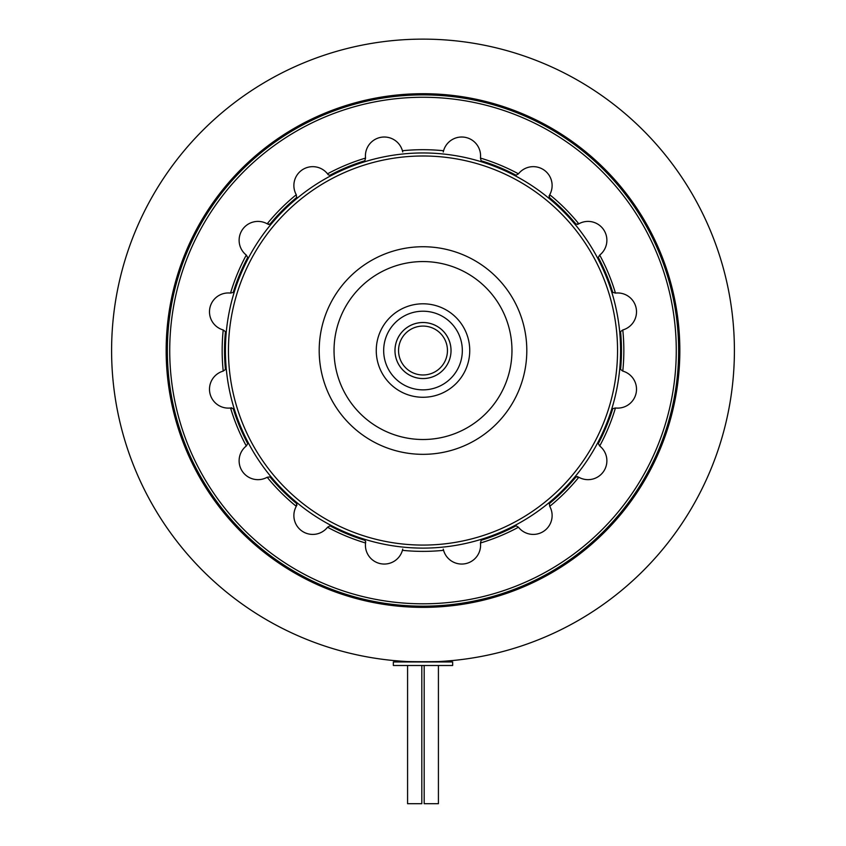 <?xml version="1.0" encoding="UTF-8"?>
<svg xmlns="http://www.w3.org/2000/svg" width="846" height="846" viewBox="0 0 846 846"><rect width="100%" height="100%" fill="white"/><g stroke="black" fill="none" stroke-linecap="round" stroke-linejoin="round"><path stroke-width="1.27" d="M400.338 661.942L400.338 661.107L395.241 660.694C393.496 662.037 452.43 662.048 450.759 660.694L445.662 661.107L445.662 661.942M734.402 350.53A311.402 311.402 0 0 1 423 661.942A311.402 311.402 0 0 1 111.598 350.53A311.402 311.402 0 0 1 423 39.128A311.402 311.402 0 0 1 734.402 350.53M166.165 350.53A256.835 256.835 0 0 1 423 93.705A256.835 256.835 0 0 1 679.835 350.53A256.835 256.835 0 0 1 423 607.365A256.835 256.835 0 0 1 166.165 350.53M452.652 661.942L452.652 665.495L393.348 665.495L393.348 661.942L452.652 661.942M400.338 605.176L400.338 606.37M445.662 605.176L445.662 606.37M438.418 665.495L438.418 803.7L424.184 803.7L424.184 665.495M421.816 665.495L421.816 803.7L407.582 803.7L407.582 665.495M231.815 407.793L230.556 407.984L233.253 408.713A198.472 198.472 0 0 0 247.719 443.632L246.292 445.99A18.866 18.866 0 0 0 246.884 476.055A18.866 18.866 0 0 0 267.188 477.26L269.959 476.901A198.472 198.472 0 0 0 296.692 503.613L296.28 506.342A18.866 18.866 0 0 0 304.835 532.684A18.866 18.866 0 0 0 327.539 527.238L329.961 525.842A198.472 198.472 0 0 0 364.89 540.298L365.726 541.778L364.89 540.298M296.703 197.16L296.639 197.488A198.472 198.472 0 0 0 269.916 224.222L267.188 223.809A18.866 18.866 0 0 0 239.481 236.594A18.866 18.866 0 0 0 246.292 255.08L247.688 257.501A198.472 198.472 0 0 0 233.232 292.42L230.556 293.086A18.866 18.866 0 0 0 209.85 308.134A18.866 18.866 0 0 0 223.217 329.961L225.427 331.664A198.472 198.472 0 0 0 225.438 369.469L223.217 371.098A18.866 18.866 0 0 0 209.85 385.575A18.866 18.866 0 0 0 230.556 407.984A200.84 200.84 0 0 0 246.292 445.99M549.297 503.909L549.361 503.582A198.472 198.472 0 0 0 576.084 476.848L578.812 477.26A18.866 18.866 0 0 0 603.706 471.275A18.866 18.866 0 0 0 599.708 445.99L598.312 443.568A198.472 198.472 0 0 0 612.768 408.65L615.444 407.984A18.866 18.866 0 0 0 636.15 392.935A18.866 18.866 0 0 0 622.783 371.098L620.573 369.395A198.472 198.472 0 0 0 620.562 331.6L622.783 329.961A18.866 18.866 0 0 0 636.15 308.134A18.866 18.866 0 0 0 615.444 293.086L612.747 292.356A198.472 198.472 0 0 0 598.281 257.438L599.708 255.08A18.866 18.866 0 0 0 603.706 229.795A18.866 18.866 0 0 0 578.812 223.809L576.041 224.169A198.472 198.472 0 0 0 549.308 197.446L549.72 194.717A18.866 18.866 0 0 0 543.745 169.835A18.866 18.866 0 0 0 518.461 173.832L516.039 175.228A198.472 198.472 0 0 0 481.11 160.761L480.454 158.086A18.866 18.866 0 0 0 465.395 137.38A18.866 18.866 0 0 0 443.568 150.747A200.84 200.84 0 0 0 402.432 150.747L402.728 151.931L402.432 150.747A18.866 18.866 0 0 0 365.779 152.195A18.866 18.866 0 0 0 365.546 158.086A200.84 200.84 0 0 0 327.539 173.832L328.269 174.805L327.539 173.832A18.866 18.866 0 0 0 294.239 181.837A18.866 18.866 0 0 0 296.28 194.717L296.639 197.488M365.546 158.086L364.827 160.782A198.472 198.472 0 0 0 329.908 175.249L328.269 174.805M174.593 301.123A253.271 253.271 0 0 0 373.594 598.947A253.271 253.271 0 0 0 671.407 399.947A253.271 253.271 0 0 0 472.406 102.123A253.271 253.271 0 0 0 174.593 301.123M673.733 400.412A255.651 255.651 0 0 1 373.128 601.273A255.651 255.651 0 0 1 172.267 300.658A255.651 255.651 0 0 1 472.872 99.796A255.651 255.651 0 0 1 673.733 400.412M365.726 541.778L365.546 542.984A18.866 18.866 0 0 0 380.605 563.69A18.866 18.866 0 0 0 402.432 550.323A200.84 200.84 0 0 0 443.568 550.323L443.272 549.139L443.568 550.323A18.866 18.866 0 0 0 465.395 563.69A18.866 18.866 0 0 0 480.454 542.984L481.173 540.287A198.472 198.472 0 0 0 516.092 525.81L518.461 527.238A200.84 200.84 0 0 1 480.454 542.984M518.461 527.238A18.866 18.866 0 0 0 543.745 531.235A18.866 18.866 0 0 0 549.72 506.342L549.361 503.582M578.812 477.26A200.84 200.84 0 0 1 549.72 506.342M577.765 476.626L576.084 476.848M615.444 407.984A200.84 200.84 0 0 1 599.708 445.99M622.783 329.961A200.84 200.84 0 0 1 622.783 371.098M599.708 255.08A200.84 200.84 0 0 1 615.444 293.086M577.532 224.433L578.812 223.809A200.84 200.84 0 0 0 549.72 194.717M549.096 195.764L549.308 197.446M480.454 158.086A200.84 200.84 0 0 1 518.461 173.832M443.262 151.994L443.568 150.747L443.262 151.994M365.546 542.984A200.84 200.84 0 0 1 327.539 527.238M296.28 506.342A200.84 200.84 0 0 1 267.188 477.26M223.217 371.098A200.84 200.84 0 0 1 223.217 329.961M230.556 293.086A200.84 200.84 0 0 1 246.292 255.08M267.188 223.809A200.84 200.84 0 0 1 296.28 194.717M268.235 224.433L269.916 224.222M296.904 505.305L296.692 503.613M402.738 549.075L402.432 550.323L402.738 549.075M225.417 350.53A197.583 197.583 0 0 0 423 548.113A197.583 197.583 0 0 0 620.583 350.53A197.583 197.583 0 0 0 423 152.957A197.583 197.583 0 0 0 225.417 350.53A197.583 197.583 0 0 1 423 152.957A197.583 197.583 0 0 1 620.583 350.53M617.548 350.53A194.548 194.548 0 0 1 423 545.078A194.548 194.548 0 0 1 228.452 350.53A194.548 194.548 0 0 1 423 155.992A194.548 194.548 0 0 1 617.548 350.53M334.033 350.53A88.967 88.967 0 0 0 423 439.508A88.967 88.967 0 0 0 511.967 350.53A88.967 88.967 0 0 0 423 261.562A88.967 88.967 0 0 0 334.033 350.53M526.804 350.53A103.804 103.804 0 0 1 423 454.334A103.804 103.804 0 0 1 319.196 350.53A103.804 103.804 0 0 1 423 246.736A103.804 103.804 0 0 1 526.804 350.53M469.742 350.53A46.742 46.742 0 0 1 423 397.271A46.742 46.742 0 0 1 376.259 350.53A46.742 46.742 0 0 1 423 303.799A46.742 46.742 0 0 1 469.742 350.53M383.672 350.53A39.328 39.328 0 0 0 423 389.858A39.328 39.328 0 0 0 462.328 350.53A39.328 39.328 0 0 0 423 311.212A39.328 39.328 0 0 0 383.672 350.53M451.034 350.53A28.034 28.034 0 0 1 423 378.564A28.034 28.034 0 0 1 394.966 350.53A28.034 28.034 0 0 1 423 322.506A28.034 28.034 0 0 1 451.034 350.53A28.013 28.013 0 0 1 423 378.543A28.013 28.013 0 0 1 394.987 350.53A28.013 28.013 0 0 1 423 322.527A28.013 28.013 0 0 1 451.013 350.53M398.551 350.53A24.449 24.449 0 0 0 423 374.979A24.449 24.449 0 0 0 447.449 350.53A24.449 24.449 0 0 0 423 326.08A24.449 24.449 0 0 0 398.551 350.53M427.135 378.236A28.013 28.013 0 0 1 425.887 378.395A28.013 28.013 0 0 0 427.135 378.236"/></g></svg>
